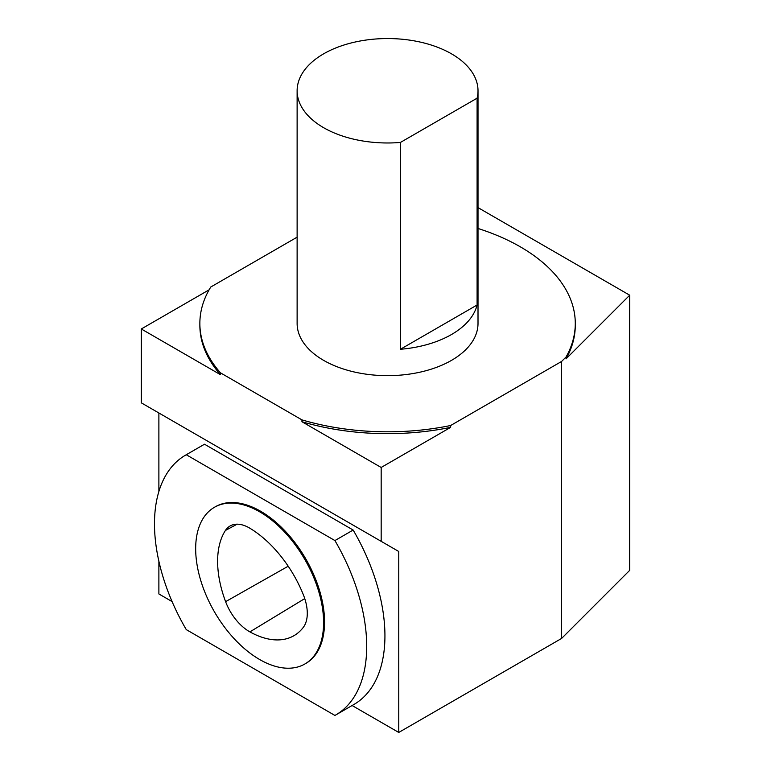 <?xml version="1.0" encoding="UTF-8"?>
<svg xmlns="http://www.w3.org/2000/svg" width="771" height="771" viewBox="0 0 771 771"><rect width="100%" height="100%" fill="white"/><g stroke="black" fill="none" stroke-linecap="round" stroke-linejoin="round"><path stroke-width="1.16" d="M297.124 237.16L210.772 287.014A187.71 108.374 0 0 0 199.862 323.435A187.71 108.374 0 0 0 220.525 372.875L301.943 419.877L301.943 421.727A187.71 108.374 0 0 0 450.65 427.356L381.173 467.467L381.173 541.329L398.761 551.487L158.884 412.996L158.884 491.464M158.884 561.278L158.884 593.959L172.097 601.582M398.761 551.487L398.761 732.45L352.116 705.523M204.498 444.221A150.056 86.631 -120 0 0 203.795 444.616L185.57 455.141A150.056 86.631 60 0 1 186.264 454.745L334.922 540.567L353.157 530.043L204.498 444.221L186.264 454.745M334.922 540.567A150.056 86.631 60 0 1 335.626 715.045L353.85 704.521A150.056 86.631 -120 0 0 353.157 530.043M301.943 419.877A187.71 108.374 0 0 0 450.65 425.505L561.606 361.445L566.049 357.012A187.71 108.374 0 0 0 575.282 323.435A187.71 108.374 0 0 0 478.01 228.476M199.862 323.435L199.862 325.285A187.71 108.374 0 0 0 220.525 374.716L220.525 372.875M450.65 427.356L450.65 425.505M566.049 357.012L566.049 358.852A187.71 108.374 0 0 0 575.282 325.285L575.282 323.435M478.01 207.621L629.705 295.197L566.049 358.852M209.114 289.819L141.295 328.976L141.295 402.838L381.173 541.329M220.525 374.716L141.295 328.976M381.173 467.467L301.943 421.727M629.705 295.197L629.705 570.338L561.606 638.436L398.761 732.45M561.606 361.445L561.606 638.436M335.626 715.045A150.056 86.631 60 0 1 334.922 715.44L186.264 629.618A150.056 86.631 60 0 1 185.57 455.141M304.863 663.995L305.827 663.436A90.467 52.226 -120 0 0 305.827 558.985A90.467 52.226 -120 0 0 215.36 506.749L214.405 507.308A90.467 52.226 60 0 1 304.863 559.534A90.467 52.226 60 0 1 304.863 663.995A90.467 52.226 60 0 1 235.155 639.757A90.467 52.226 60 0 1 195.67 548.721A90.467 52.226 60 0 1 214.405 507.308M225.411 530.477A90.467 52.226 -120 0 0 225.604 601.659A38.444 22.195 -120 0 0 249.9 631.883A90.467 52.226 -120 0 0 294.744 635.217A90.467 52.226 -120 0 0 303.302 627.372A38.444 22.195 -120 0 0 303.389 594.855A90.467 52.226 -120 0 0 249.794 528.183A38.444 22.195 -120 0 0 230.413 525.793A38.444 22.195 -120 0 0 225.411 530.477L237.102 524.184M477.095 98.187A90.448 52.216 -0 0 0 478.01 90.766A90.448 52.216 -0 0 0 387.572 38.55A90.448 52.216 -0 0 0 297.124 90.766A90.448 52.216 -0 0 0 400.409 142.452L477.095 98.187L477.095 304.998A90.448 52.216 0 0 1 451.527 334.508A90.448 52.216 0 0 1 400.409 349.273L477.095 304.998M400.409 349.273L400.409 142.452M297.124 90.766L297.124 323.435A90.448 52.216 -0 0 0 352.954 371.68A90.448 52.216 -0 0 0 451.527 360.356A90.448 52.216 -0 0 0 478.01 323.435L478.01 90.766M288.209 566.213L225.604 601.659M304.747 598.604L249.9 631.883"/></g></svg>
